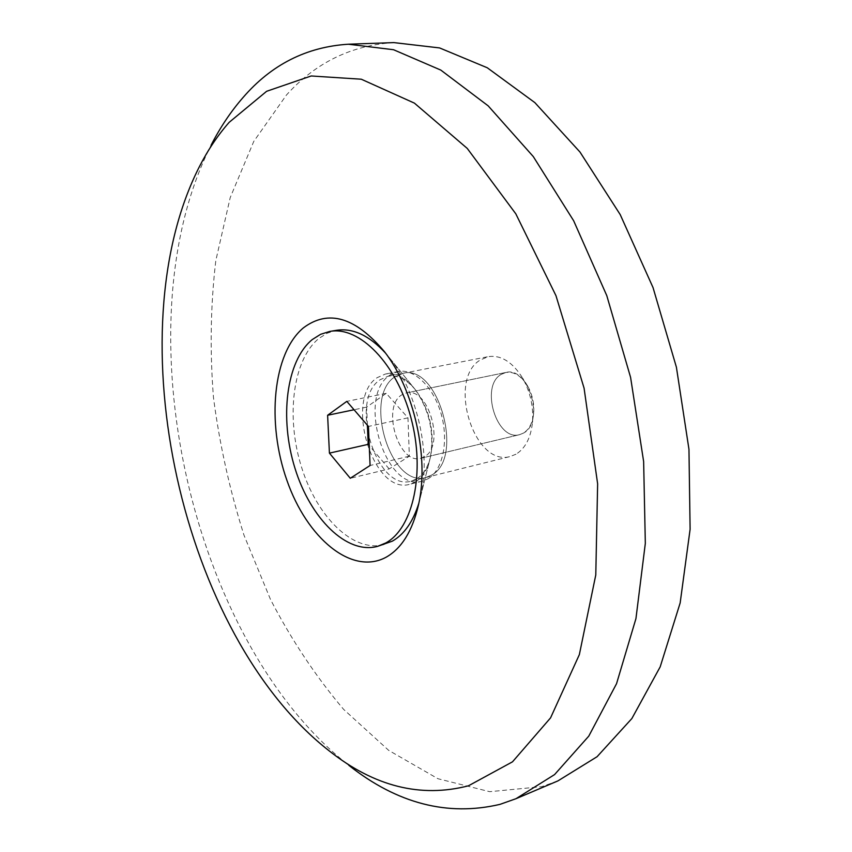 <?xml version="1.0" encoding="UTF-8"?>
<svg xmlns="http://www.w3.org/2000/svg" width="852" height="852" viewBox="0 0 852 852"><rect width="100%" height="100%" fill="white"/><g stroke="black" fill="none" stroke-linecap="round" stroke-linejoin="round"><path stroke-width="0.64" stroke-dasharray="4.26 3.19" d="M393.869 42.6C351.386 45.252 315.591 62.718 286.474 94.998L253.768 141.421L230.221 197.579L215.812 260.605C210.561 305.133 209.784 350.768 213.469 397.522C219.571 444.307 229.742 490.188 243.981 535.163L270.521 599.52C291.64 640.15 316.017 676.776 343.633 709.386L388.714 750.388L437.96 778.728L489.719 791.689L541.68 786.673L557.9 780.911M199.517 166.417L211.083 145.213C119.972 324.569 190.369 641.439 348.851 765.352L329.394 751.027M415.488 481.902C422.677 477.408 427.629 469.26 430.335 457.471C434.424 432.827 429.397 410.217 415.265 389.62C405.658 377.553 395.701 372.356 385.392 374.028L377.191 377.649C343.771 398.928 373.091 495.704 409.887 484.245L415.488 481.902M428.077 478.76C442.71 470.251 448.908 441.198 441.219 414.147C433.679 387.042 414.093 368.202 398.108 371.557L389.854 375.178C356.243 396.404 385.466 492.594 422.443 481.103L428.077 478.76M424.477 456.715L420.792 458.269C398.683 465.075 381.302 407.181 401.654 394.945L406.276 392.942C428.386 386.35 445.468 445.852 424.477 456.715L420.792 458.269C398.683 465.075 381.302 407.181 401.654 394.945L406.276 392.942C428.386 386.35 445.468 445.852 424.477 456.715M523.416 433.114L519.603 434.658C496.759 441.581 479.846 386.488 500.997 374.475L505.79 372.484C528.623 365.859 545.152 422.347 523.416 433.114L519.603 434.658C496.759 441.581 479.846 386.488 500.997 374.475L505.79 372.484C513.98 371.291 521.254 375.775 527.601 385.945C532.34 394.433 534.364 403.539 533.661 413.241C532.628 422.826 529.209 429.451 523.416 433.114M416.671 478.867L411.271 481.124C376.201 492.03 348.308 399.854 380.205 379.683L387.979 376.264C397.82 374.667 407.32 379.619 416.479 391.121C429.919 410.685 434.69 432.177 430.803 455.596C428.226 466.811 423.519 474.575 416.671 478.867M431.314 475.224L425.883 477.493C390.621 488.43 362.824 396.904 394.945 376.786L402.751 373.378C438.034 362.973 465.075 458.578 431.314 475.224L425.883 477.493C390.621 488.43 362.824 396.904 394.945 376.786L402.751 373.378C438.034 362.973 465.075 458.578 431.314 475.224M384.082 544.566C353.122 552.969 316.774 516.717 301.416 466.789C285.782 416.979 292.673 359.757 318.925 338.414L327.306 333.164L336.476 330.31M385.477 353.037L391.143 359.917C417.373 393.379 430.665 453.168 421.069 494.597L418.843 503.223M367.404 425.233L366.637 407.128L386.233 393.336L407.97 417.831L409.343 456.203L389.183 468.919L350.278 478.27M389.183 468.919L369.246 445.564M366.637 407.128L354.049 409.748M386.233 393.336L346.817 401.367M407.97 417.831L368.437 426.437M409.343 456.203L370.077 465.49M516.014 454.18L510.423 456.448C474.138 467.578 446.938 379.8 480.198 360.023L488.249 356.637C501.093 354.826 512.563 362.004 522.67 378.171C530.327 391.931 533.597 406.66 532.489 422.368C530.796 437.853 525.301 448.45 516.014 454.18M398.108 371.557L385.392 374.028M415.265 389.62L384.454 351.674M430.335 457.471L418.492 504.895M422.443 481.103L409.887 484.245M420.792 458.269L519.603 434.658L420.792 458.269M411.271 481.124L510.423 456.448M416.479 391.121L391.143 359.917M430.803 455.596L421.069 494.597M387.979 376.264L488.249 356.637M406.276 392.942L505.79 372.484L406.276 392.942M527.601 385.945L522.67 378.171M533.661 413.241L532.489 422.368"/><path stroke-width="1.28" d="M348.851 765.352C397.309 803.628 447.683 816.631 499.986 804.363L515.971 798.707L554.577 774.585L588.775 736.128L616.55 683.677L635.943 618.605L645.326 543.374L643.633 461.518L630.587 377.383L606.784 295.633L573.662 220.774L533.299 156.587L488.175 105.85L440.803 70.088L393.539 49.725L348.351 44.219C306.486 46.881 271.383 64.645 243.054 97.511C230.871 111.474 220.21 127.385 211.083 145.213M386.041 557.261C401.611 548.486 412.421 531.03 418.492 504.895C429.397 457.939 414.21 389.598 384.454 351.674C355.327 317.061 328.286 309.138 303.323 327.913C272.736 353.537 266.484 422.805 286.89 480.283C306.89 537.985 351.663 575.888 386.041 557.261M229.177 122.326C217.888 135.149 208.005 149.845 199.517 166.417C114.381 333.089 181.7 636.093 329.394 751.027C374.433 786.545 420.792 798.132 468.462 785.8L512.499 761.826L550.573 717.863L579.349 654.634L595.782 574.951L597.635 483.84L584.078 388.161L555.973 295.687L515.801 213.809L467.237 148.408L414.402 103.124L361.291 79.215L311.204 75.977L266.633 91.292L229.177 122.326M515.971 798.707L557.9 780.911L597.071 756.714L631.854 718.556L660.193 666.839L680.162 602.928L690.109 529.273L688.959 449.292L676.403 367.201L653.015 287.529L620.203 214.587L579.999 152.061L534.854 102.613L487.269 67.766L439.611 47.936L393.869 42.6L348.351 44.219M418.843 503.223C413.05 521.733 404.21 534.374 392.335 541.158L377.521 546.377C346.636 554.758 310.352 518.346 294.973 468.27C279.318 418.3 286.112 360.928 312.269 339.565L320.618 334.303L329.767 331.439C359.288 325.773 396.617 363.548 410.962 417.831C425.595 472.019 413.156 528.293 385.743 542.969L377.521 546.377M329.426 453.126L350.278 478.27L370.077 465.49L368.437 426.437L346.817 401.367L327.615 415.265L329.426 453.126L368.202 444.35L367.404 425.233M329.767 331.439L336.476 330.31C352.76 327.807 369.097 335.379 385.477 353.037M369.246 445.564L368.202 444.35M354.049 409.748L327.615 415.265"/></g></svg>
